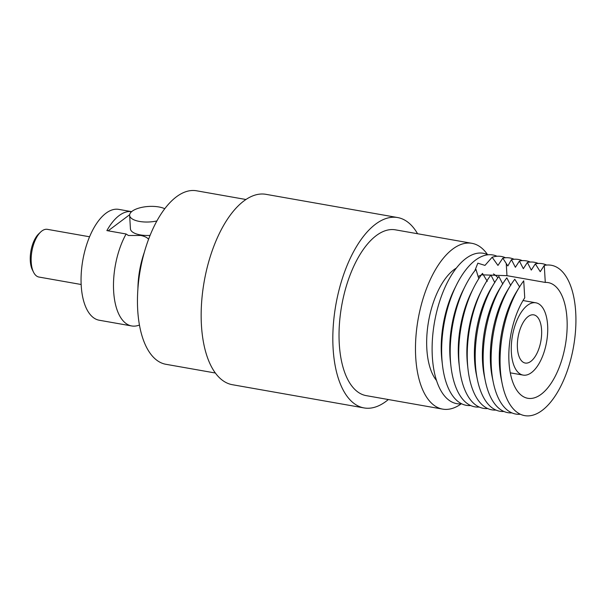 <?xml version="1.0" encoding="UTF-8"?>
<svg xmlns="http://www.w3.org/2000/svg" width="606" height="606" viewBox="0 0 606 606"><rect width="100%" height="100%" fill="white"/><g stroke="black" fill="none" stroke-linecap="round" stroke-linejoin="round"><path stroke-width="0.91" d="M148.697 238.938L148.379 239.029C146.955 237.423 144.433 236.234 140.812 235.461L128.419 235.507L126.116 233.992A56.282 26.603 100 0 0 113.648 291.35A56.282 26.603 100 0 0 131.669 325.952A56.282 26.603 100 0 0 138.676 325.301L139.456 325.074M144.319 252.323A56.282 26.603 100 0 0 137.918 288.615M164.764 208.722A19.574 7.764 -3.4 0 0 158.848 206.957A19.574 7.764 -3.4 0 0 139.153 208.025A19.574 7.764 -3.4 0 0 129.639 215.357A19.574 7.764 -3.4 0 0 139.509 221.44A19.574 7.764 -3.4 0 0 156.886 220.955M129.639 215.357L130.434 228.81A19.574 7.764 -3.4 0 0 140.312 234.893A19.574 7.764 -3.4 0 0 150.068 235.423M517.418 348.003A24.467 11.567 100 0 0 525.25 363.047A24.467 11.567 100 0 0 541.59 329.899A24.467 11.567 100 0 0 533.75 314.855A24.467 11.567 100 0 0 517.418 348.003M547.627 325.369A36.708 17.347 100 0 0 535.878 302.803A36.708 17.347 100 0 0 511.373 352.533A36.708 17.347 100 0 0 523.13 375.099A36.708 17.347 100 0 0 547.627 325.369M508.995 362.176A58.729 27.762 100 0 0 527.796 398.286A58.729 27.762 100 0 0 566.996 318.718A58.729 27.762 100 0 0 548.195 282.608A58.729 27.762 100 0 0 545.286 282.426L544.271 265.436A76.348 36.087 100 0 1 575.7 312.204A76.348 36.087 100 0 1 546.438 406.717A76.348 36.087 100 0 1 502.222 383.863A76.348 36.087 100 0 1 500.291 368.69A76.348 36.087 100 0 1 519.228 287.418A76.348 36.087 100 0 1 523.728 280.82L524.735 297.804A58.729 27.762 100 0 0 508.995 362.176M33.58 272.268L32.429 269.965A21.778 10.294 -80 0 1 30.3 260.883A21.778 10.294 -80 0 1 38.807 233.764L40.678 232A24.225 11.453 100 0 0 31.217 262.163A24.225 11.453 100 0 0 33.58 272.268A24.225 11.453 100 0 0 38.973 277.056L81.159 284.494M89.574 236.779L47.389 229.341A24.225 11.453 100 0 0 40.678 232M487.512 254.596A84.181 39.791 100 0 0 471.915 243.317L395.46 229.841A84.181 39.791 100 0 0 339.277 343.882A84.181 39.791 100 0 0 366.229 395.635L442.675 409.118A84.181 39.791 100 0 0 461.196 403.861M471.915 243.317A84.181 39.791 100 0 0 415.724 357.358A84.181 39.791 100 0 0 442.675 409.118M456.348 268.087A61.668 29.149 100 0 0 426.844 349.033A61.668 29.149 100 0 0 436.525 380.523M497.011 256.255A76.348 36.087 100 0 0 456.553 284.812L454.492 288.941A68.046 32.163 100 0 0 441.41 354.518A68.046 32.163 100 0 0 441.91 360.29L442.441 364.873A76.348 36.087 100 0 0 470.688 405.543M487.951 254.8A76.348 36.087 100 0 0 448.796 279.714A76.348 36.087 100 0 0 432.336 356.707A76.348 36.087 100 0 0 461.674 403.816M456.553 284.812A76.348 36.087 100 0 0 441.88 358.396A76.348 36.087 100 0 0 442.441 364.873M478.785 278.677L475.968 269.375A76.348 36.087 100 0 0 465.09 286.32L463.022 290.441A68.046 32.163 100 0 0 449.94 356.017A68.046 32.163 100 0 0 450.44 361.797L450.97 366.38A76.348 36.087 100 0 0 479.217 407.05M474.793 270.806L477.846 263.178L484.967 265.405L492.148 257.255L497.958 265.436L502.813 258.171L507.828 265.958L511.449 259.648L515.373 267.291L519.41 261.05L523.334 268.693L527.364 262.451L531.288 270.094L535.325 263.86L540.234 271.67L544.271 265.436M465.09 286.32A76.348 36.087 100 0 0 450.409 359.896A76.348 36.087 100 0 0 450.97 366.38M505.54 257.762A76.348 36.087 100 0 0 492.148 257.255M487.285 281.343L482.474 273.397A76.348 36.087 100 0 0 473.619 287.82L471.551 291.948A68.046 32.163 100 0 0 458.469 357.525A68.046 32.163 100 0 0 458.969 363.297L459.5 367.88A76.348 36.087 100 0 0 487.747 408.55M473.619 287.82A76.348 36.087 100 0 0 458.939 361.403A76.348 36.087 100 0 0 459.5 367.88M514.07 259.262A76.348 36.087 100 0 0 502.813 258.171M494.829 282.669L490.905 275.033A76.348 36.087 100 0 0 482.149 289.327L480.323 292.971A69.008 32.618 100 0 0 467.059 359.479A69.008 32.618 100 0 0 467.567 365.335L468.029 369.387A76.348 36.087 100 0 0 495.981 410.08M482.149 289.327A76.348 36.087 100 0 0 467.468 362.903A76.348 36.087 100 0 0 468.029 369.387M522.327 260.648A76.348 36.087 100 0 0 511.449 259.648M502.783 284.078L498.867 276.434A76.348 36.087 100 0 0 494.367 283.032L491.716 287.35A69.008 32.618 100 0 0 474.596 360.805A69.008 32.618 100 0 0 476.346 374.516L477.361 379.477A76.348 36.087 100 0 0 503.934 411.482M494.367 283.032A76.348 36.087 100 0 0 475.43 364.312A76.348 36.087 100 0 0 477.361 379.477M530.288 262.05A76.348 36.087 100 0 0 519.41 261.05M510.744 285.479L506.821 277.836A76.348 36.087 100 0 0 502.321 284.441L499.677 288.751A69.008 32.618 100 0 0 482.558 362.214A69.008 32.618 100 0 0 484.308 375.917L485.323 380.879A76.348 36.087 100 0 0 511.896 412.883M502.321 284.441A76.348 36.087 100 0 0 483.383 365.713A76.348 36.087 100 0 0 485.323 380.879M538.242 263.451A76.348 36.087 100 0 0 527.364 262.451M519.69 287.055L514.782 279.245A76.348 36.087 100 0 0 510.282 285.843L507.631 290.153A69.008 32.618 100 0 0 490.519 363.615A69.008 32.618 100 0 0 492.261 377.326L493.276 382.28A76.348 36.087 100 0 0 520.372 414.246M510.282 285.843A76.348 36.087 100 0 0 491.345 367.115A76.348 36.087 100 0 0 493.276 382.28M546.673 265.072A76.348 36.087 100 0 0 535.325 263.86M519.228 287.418L516.577 291.736A69.008 32.618 100 0 0 499.465 365.191A69.008 32.618 100 0 0 501.207 378.901L502.222 383.863M131.638 211.645L118.784 209.381A56.282 26.603 100 0 0 81.219 285.631A56.282 26.603 100 0 0 99.24 320.233L131.669 325.952M126.116 233.992L106.883 230.598A56.282 26.603 -80 0 1 130.661 211.547L131.57 211.706M129.669 214.706L108.156 230.825M497.89 277.745A58.729 27.762 100 0 0 493.473 273.927M478.073 276.556L481.331 274.942M481.672 274.829L506.964 275.669L545.286 282.426M506.237 263.421L506.964 275.669M130.661 211.547L130.722 212.554M417.572 233.734A96.657 45.685 100 0 0 397.627 217.546A96.657 45.685 100 0 0 333.467 323.21A96.657 45.685 100 0 0 364.062 407.929A96.657 45.685 100 0 0 388.34 399.536M397.627 217.546L265.958 194.329A96.657 45.685 100 0 0 201.798 299.993A96.657 45.685 100 0 0 232.393 384.712L364.062 407.929M215.365 373.016L165.923 364.297A88.097 41.64 -80 0 1 138.039 287.085A88.097 41.64 -80 0 1 196.518 190.784L245.953 199.503M535.878 302.803L523.031 300.538M523.13 375.099L510.282 372.834"/></g></svg>
